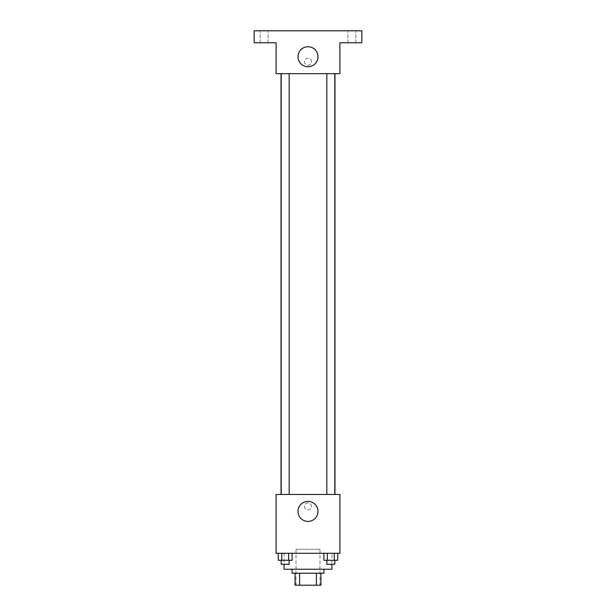 <?xml version="1.0" encoding="UTF-8"?>
<svg xmlns="http://www.w3.org/2000/svg" width="616" height="616" viewBox="0 0 616 616"><rect width="100%" height="100%" fill="white"/><g stroke="black" fill="none" stroke-linecap="round" stroke-linejoin="round"><path stroke-width="0.46" stroke-dasharray="3.08 2.31" d="M319.966 549.303L296.034 549.303L319.966 549.303L319.966 585.2L296.034 585.2L319.966 585.2M299.607 585.2L295.041 585.2L295.041 573.234L299.607 573.234L299.607 585.2L320.959 585.2M316.393 573.234L299.607 573.234L316.393 573.234L316.393 585.2M299.607 573.234L295.041 573.234M292.046 573.234L323.954 573.234M308 569.246L292.046 569.246L308 569.246M331.932 569.246L284.068 569.246M331.932 553.291L284.068 553.291L331.932 553.291L331.932 564.264M278.278 553.291L278.278 560.275L281.735 560.275L278.278 560.275L281.735 560.275L281.735 553.291L288.642 553.291L278.278 553.291L292.092 553.291L281.735 553.291L281.735 560.275L292.092 560.275L288.642 560.275L292.092 560.275L292.092 553.291L288.642 553.291L292.092 553.291L288.642 553.291L288.642 560.275L281.735 560.275L288.642 560.275L288.642 553.291L292.092 553.291L281.735 553.291L292.092 553.291M276.091 553.291L339.909 553.291L339.909 494.463L276.091 494.463L276.091 553.291M323.908 553.291L323.908 560.275L327.358 560.275L323.908 560.275L327.358 560.275L327.358 553.291L334.265 553.291L323.908 553.291L337.722 553.291L327.358 553.291L327.358 560.275L337.722 560.275L334.265 560.275L337.722 560.275L337.722 553.291L334.265 553.291L337.722 553.291L334.265 553.291L334.265 560.275L327.358 560.275L334.265 560.275L334.265 553.291L337.722 553.291L327.358 553.291L337.722 553.291M311.488 506.429A3.488 3.488 0 0 0 306.252 503.403A3.488 3.488 0 0 0 306.252 509.447A3.488 3.488 0 0 0 311.488 506.429A3.488 3.488 0 0 0 306.252 503.403A3.488 3.488 0 0 0 306.252 509.447A3.488 3.488 0 0 0 311.488 506.429M334.965 494.463L281.035 494.463L334.965 494.463M289.173 494.463L281.196 494.463L289.173 494.463L281.196 494.463L289.173 494.463L289.173 73.674L281.196 73.674L289.173 73.674M334.804 494.463L326.827 494.463L334.804 494.463L326.827 494.463L334.804 494.463L334.804 73.674L326.827 73.674L334.804 73.674M276.091 509.917L276.099 502.941L276.091 509.917M339.909 502.941L339.901 509.917L339.909 502.941M318.002 511.411A10.002 10.002 0 0 1 302.995 520.073A10.002 10.002 0 0 1 302.995 502.748A10.002 10.002 0 0 1 318.002 511.411M334.965 73.674L281.035 73.674L334.965 73.674M276.091 73.674L339.909 73.674L339.909 42.766L361.846 42.766L361.846 30.8L254.154 30.8L254.154 42.766L276.091 42.766L276.091 73.674M311.488 61.708A3.488 3.488 0 0 0 306.252 58.689A3.488 3.488 0 0 0 306.252 64.734A3.488 3.488 0 0 0 311.488 61.708A3.488 3.488 0 0 0 306.252 58.689A3.488 3.488 0 0 0 306.252 64.734A3.488 3.488 0 0 0 311.488 61.708M276.091 65.204L276.099 58.22L276.091 65.204M339.909 58.22L339.901 65.204L339.909 58.22M318.002 56.726A10.002 10.002 0 0 1 302.995 65.388A10.002 10.002 0 0 1 302.995 48.063A10.002 10.002 0 0 1 318.002 56.726M264.125 42.766L268.114 42.766L264.125 42.766M351.875 42.766L355.863 42.766L351.875 42.766M264.125 30.8L268.114 30.8L264.125 30.8M351.875 30.8L355.863 30.8L351.875 30.8M334.804 560.275L326.827 560.275L334.804 560.275L326.827 560.275L334.804 560.275L334.804 564.264L326.827 564.264L334.804 564.264L326.827 564.264L326.827 560.275M289.173 560.275L281.196 560.275L289.173 560.275L281.196 560.275L289.173 560.275L289.173 564.264L281.196 564.264L289.173 564.264L281.196 564.264L281.196 560.275M334.265 553.291L334.265 560.275M327.358 553.291L327.358 560.275M288.642 553.291L288.642 560.275M281.735 553.291L281.735 560.275M296.034 585.2L296.034 549.303M284.068 553.291L284.068 564.264M281.196 73.674L281.196 494.463M326.827 73.674L326.827 494.463M268.114 42.766L268.114 30.8L268.114 42.766M260.137 42.766L260.137 30.8L260.137 42.766M355.863 42.766L355.863 30.8L355.863 42.766M347.886 42.766L347.886 30.8L347.886 42.766"/><path stroke-width="0.92" d="M316.393 573.234L316.393 585.2L295.041 585.2L295.041 573.234M316.393 585.2L320.959 585.2L320.959 573.234L320.959 585.2M323.954 569.246L323.954 573.234L292.046 573.234L292.046 569.246M299.607 573.234L299.607 585.2M284.068 564.264L284.068 569.246L331.932 569.246L331.932 564.264M339.909 553.291L276.091 553.291L276.091 494.463L339.909 494.463L339.909 553.291M318.002 511.411A10.002 10.002 0 0 1 302.995 520.073A10.002 10.002 0 0 1 302.995 502.748A10.002 10.002 0 0 1 318.002 511.411M334.965 73.674L334.965 494.463M326.827 494.463L326.827 73.674M289.173 73.674L289.173 494.463M339.909 73.674L276.091 73.674L276.091 42.766L254.154 42.766L254.154 30.8L361.846 30.8L361.846 42.766L339.909 42.766L339.909 73.674M318.002 56.726A10.002 10.002 0 0 1 302.995 65.388A10.002 10.002 0 0 1 302.995 48.063A10.002 10.002 0 0 1 318.002 56.726M337.722 553.291L337.722 560.275L323.908 560.275L323.908 553.291M334.265 553.291L334.265 560.275M327.358 553.291L327.358 560.275M334.804 560.275L334.804 564.264L326.827 564.264L326.827 560.275M292.092 553.291L292.092 560.275L278.278 560.275L278.278 553.291M288.642 553.291L288.642 560.275M281.735 553.291L281.735 560.275M289.173 560.275L289.173 564.264L281.196 564.264L281.196 560.275M281.035 73.674L281.035 494.463M334.804 494.463L334.804 73.674M281.196 73.674L281.196 494.463"/></g></svg>
